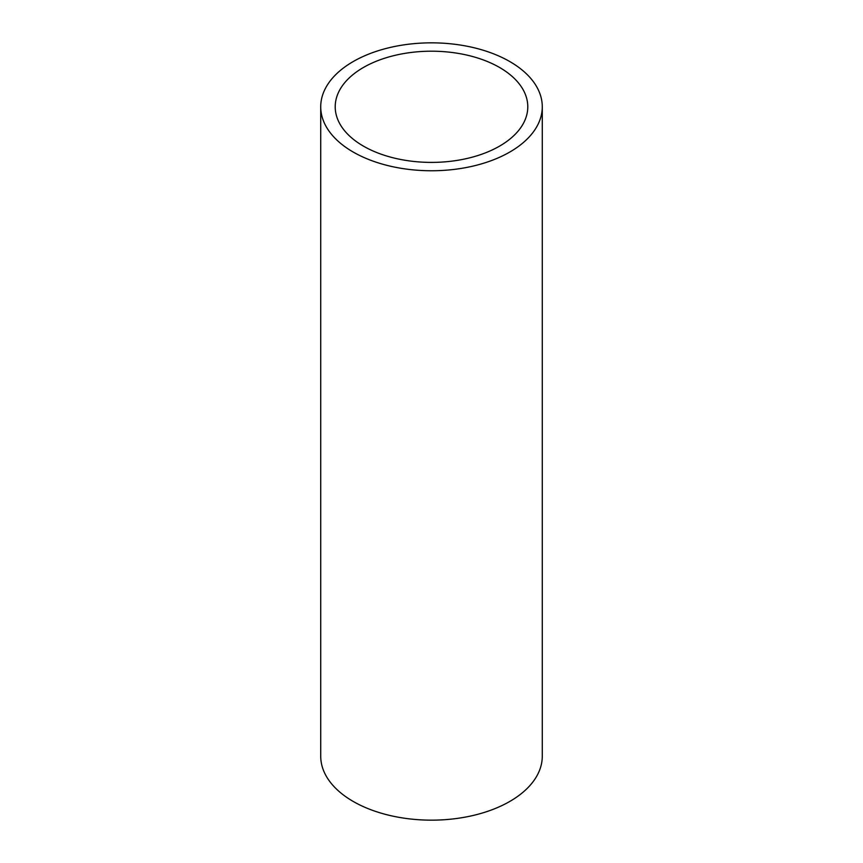 <?xml version="1.0" encoding="UTF-8"?>
<svg xmlns="http://www.w3.org/2000/svg" width="863" height="863" viewBox="0 0 863 863"><rect width="100%" height="100%" fill="white"/><g stroke="black" fill="none" stroke-linecap="round" stroke-linejoin="round"><path stroke-width="1.29" d="M499.591 67.487A96.289 55.599 0 0 0 394.65 55.437A96.289 55.599 0 0 0 335.211 106.796A96.289 55.599 0 0 0 363.409 146.117A96.289 55.599 0 0 0 468.35 158.166A96.289 55.599 0 0 0 527.789 106.796A96.289 55.599 0 0 0 499.591 67.487M353.172 152.028A110.777 63.959 0 0 0 473.895 165.89A110.777 63.959 0 0 0 542.277 106.796A110.777 63.959 0 0 0 509.828 61.575A110.777 63.959 0 0 0 389.105 47.713A110.777 63.959 0 0 0 320.723 106.796A110.777 63.959 0 0 0 353.172 152.028M320.723 106.796L320.723 756.204A110.777 63.959 0 0 0 353.172 801.425A110.777 63.959 0 0 0 473.895 815.287A110.777 63.959 0 0 0 542.277 756.204L542.277 106.796"/></g></svg>
